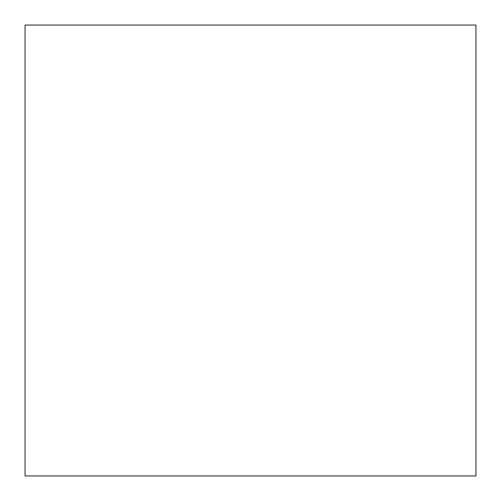 <?xml version="1.0" encoding="UTF-8"?>
<svg xmlns="http://www.w3.org/2000/svg" width="501" height="501" viewBox="0 0 501 501"><rect width="100%" height="100%" fill="white"/><g stroke="black" fill="none" stroke-linecap="round" stroke-linejoin="round"><path stroke-width="0.75" d="M25.05 475.95L475.95 475.95L475.95 25.05L25.05 25.05L25.05 475.95"/></g></svg>
